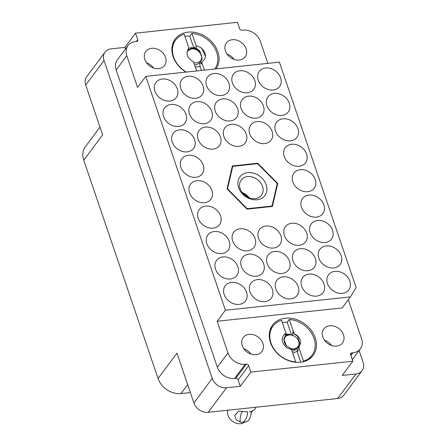 <?xml version="1.0" encoding="UTF-8"?>
<svg xmlns="http://www.w3.org/2000/svg" width="446" height="446" viewBox="0 0 446 446"><rect width="100%" height="100%" fill="white"/><g stroke="black" fill="none" stroke-linecap="round" stroke-linejoin="round"><path stroke-width="0.67" d="M285.362 318.193A25.31 20.187 36.7 0 0 272.578 325.078A25.31 20.187 36.7 0 0 274.48 350.121A25.31 20.187 36.7 0 0 300.359 362.252A25.31 20.187 36.7 0 0 313.142 355.367A25.31 20.187 36.7 0 0 311.236 330.324A25.31 20.187 36.7 0 0 285.362 318.193M216.07 68.89A25.31 20.187 36.7 0 0 213.662 44.015A25.31 20.187 36.7 0 0 187.983 32.145A25.31 20.187 36.7 0 0 175.2 39.031A25.31 20.187 36.7 0 0 185.999 72.096M151.729 48.307A11.68 9.316 36.7 0 0 145.831 51.485A11.68 9.316 36.7 0 0 146.712 63.042A11.68 9.316 36.7 0 0 158.653 68.639A11.68 9.316 36.7 0 0 164.552 65.462A11.68 9.316 36.7 0 0 163.676 53.905A11.68 9.316 36.7 0 0 151.729 48.307M232.31 39.705A11.68 9.316 36.7 0 0 226.412 42.883A11.68 9.316 36.7 0 0 227.287 54.445A11.68 9.316 36.7 0 0 239.234 60.043A11.68 9.316 36.7 0 0 245.133 56.865A11.68 9.316 36.7 0 0 244.252 45.308A11.68 9.316 36.7 0 0 232.31 39.705M256.032 354.687A11.68 9.316 -143.3 0 1 244.09 349.09A11.68 9.316 -143.3 0 1 243.209 337.533A11.68 9.316 -143.3 0 1 249.108 334.355A11.68 9.316 -143.3 0 1 261.055 339.952A11.68 9.316 -143.3 0 1 261.93 351.509A11.68 9.316 -143.3 0 1 256.032 354.687M336.613 346.09A11.68 9.316 -143.3 0 1 324.666 340.493A11.68 9.316 -143.3 0 1 323.79 328.936A11.68 9.316 -143.3 0 1 329.689 325.758A11.68 9.316 -143.3 0 1 341.63 331.356A11.68 9.316 -143.3 0 1 342.511 342.913A11.68 9.316 -143.3 0 1 336.613 346.09M265.682 67.987A12.655 10.096 36.7 0 0 259.293 71.427A12.655 10.096 36.7 0 0 260.241 83.948A12.655 10.096 36.7 0 0 273.181 90.014A12.655 10.096 36.7 0 0 279.575 86.574A12.655 10.096 36.7 0 0 278.622 74.053A12.655 10.096 36.7 0 0 265.682 67.987M239.853 70.741A12.655 10.096 36.7 0 0 233.464 74.181A12.655 10.096 36.7 0 0 234.418 86.708A12.655 10.096 36.7 0 0 247.357 92.768A12.655 10.096 36.7 0 0 253.746 89.328A12.655 10.096 36.7 0 0 252.793 76.807A12.655 10.096 36.7 0 0 239.853 70.741M214.03 73.495A12.655 10.096 36.7 0 0 207.635 76.941A12.655 10.096 36.7 0 0 208.589 89.462A12.655 10.096 36.7 0 0 221.528 95.528A12.655 10.096 36.7 0 0 227.917 92.082A12.655 10.096 36.7 0 0 226.969 79.561A12.655 10.096 36.7 0 0 214.03 73.495M188.201 76.255A12.655 10.096 36.7 0 0 181.812 79.695A12.655 10.096 36.7 0 0 182.765 92.216A12.655 10.096 36.7 0 0 195.705 98.282A12.655 10.096 36.7 0 0 202.094 94.842A12.655 10.096 36.7 0 0 201.14 82.315A12.655 10.096 36.7 0 0 188.201 76.255M334.907 271.335A12.655 10.096 36.7 0 0 328.518 274.781A12.655 10.096 36.7 0 0 329.471 287.302A12.655 10.096 36.7 0 0 342.411 293.368A12.655 10.096 36.7 0 0 348.8 289.922A12.655 10.096 36.7 0 0 347.847 277.401A12.655 10.096 36.7 0 0 334.907 271.335M326.255 245.919A12.655 10.096 36.7 0 0 319.866 249.364A12.655 10.096 36.7 0 0 320.819 261.886A12.655 10.096 36.7 0 0 333.753 267.951A12.655 10.096 36.7 0 0 340.147 264.506A12.655 10.096 36.7 0 0 339.194 251.984A12.655 10.096 36.7 0 0 326.255 245.919M317.602 220.497A12.655 10.096 36.7 0 0 311.213 223.942A12.655 10.096 36.7 0 0 312.161 236.464A12.655 10.096 36.7 0 0 325.101 242.529A12.655 10.096 36.7 0 0 331.495 239.084A12.655 10.096 36.7 0 0 330.542 226.562A12.655 10.096 36.7 0 0 317.602 220.497M308.95 195.08A12.655 10.096 36.7 0 0 302.555 198.526A12.655 10.096 36.7 0 0 303.509 211.047A12.655 10.096 36.7 0 0 316.448 217.113A12.655 10.096 36.7 0 0 322.837 213.667A12.655 10.096 36.7 0 0 321.889 201.146A12.655 10.096 36.7 0 0 308.95 195.08M300.297 169.664A12.655 10.096 36.7 0 0 293.903 173.104A12.655 10.096 36.7 0 0 294.856 185.625A12.655 10.096 36.7 0 0 307.796 191.691A12.655 10.096 36.7 0 0 314.185 188.251A12.655 10.096 36.7 0 0 313.231 175.724A12.655 10.096 36.7 0 0 300.297 169.664M291.639 144.242A12.655 10.096 36.7 0 0 285.25 147.687A12.655 10.096 36.7 0 0 286.204 160.209A12.655 10.096 36.7 0 0 299.143 166.274A12.655 10.096 36.7 0 0 305.532 162.829A12.655 10.096 36.7 0 0 304.579 150.308A12.655 10.096 36.7 0 0 291.639 144.242M282.987 118.826A12.655 10.096 36.7 0 0 276.598 122.265A12.655 10.096 36.7 0 0 277.551 134.787A12.655 10.096 36.7 0 0 290.491 140.852A12.655 10.096 36.7 0 0 296.88 137.413A12.655 10.096 36.7 0 0 295.927 124.886A12.655 10.096 36.7 0 0 282.987 118.826M274.335 93.404A12.655 10.096 36.7 0 0 267.946 96.849A12.655 10.096 36.7 0 0 268.893 109.37A12.655 10.096 36.7 0 0 281.833 115.436A12.655 10.096 36.7 0 0 288.228 111.991A12.655 10.096 36.7 0 0 287.274 99.469A12.655 10.096 36.7 0 0 274.335 93.404M309.084 274.095A12.655 10.096 36.7 0 0 302.689 277.535A12.655 10.096 36.7 0 0 303.642 290.056A12.655 10.096 36.7 0 0 316.582 296.122A12.655 10.096 36.7 0 0 322.971 292.682A12.655 10.096 36.7 0 0 322.023 280.16A12.655 10.096 36.7 0 0 309.084 274.095M300.431 248.673A12.655 10.096 36.7 0 0 294.037 252.118A12.655 10.096 36.7 0 0 294.99 264.64A12.655 10.096 36.7 0 0 307.93 270.705A12.655 10.096 36.7 0 0 314.318 267.26A12.655 10.096 36.7 0 0 313.365 254.738A12.655 10.096 36.7 0 0 300.431 248.673M291.773 223.256A12.655 10.096 36.7 0 0 285.384 226.696A12.655 10.096 36.7 0 0 286.338 239.218A12.655 10.096 36.7 0 0 299.277 245.283A12.655 10.096 36.7 0 0 305.666 241.844A12.655 10.096 36.7 0 0 304.713 229.322A12.655 10.096 36.7 0 0 291.773 223.256M257.164 121.58A12.655 10.096 36.7 0 0 250.769 125.019A12.655 10.096 36.7 0 0 251.722 137.546A12.655 10.096 36.7 0 0 264.662 143.606A12.655 10.096 36.7 0 0 271.051 140.167A12.655 10.096 36.7 0 0 270.103 127.645A12.655 10.096 36.7 0 0 257.164 121.58M248.511 96.158A12.655 10.096 36.7 0 0 242.117 99.603A12.655 10.096 36.7 0 0 243.07 112.124A12.655 10.096 36.7 0 0 256.01 118.19A12.655 10.096 36.7 0 0 262.399 114.745A12.655 10.096 36.7 0 0 261.445 102.223A12.655 10.096 36.7 0 0 248.511 96.158M283.255 276.849A12.655 10.096 36.7 0 0 276.866 280.294A12.655 10.096 36.7 0 0 277.819 292.816A12.655 10.096 36.7 0 0 290.753 298.881A12.655 10.096 36.7 0 0 297.147 295.436A12.655 10.096 36.7 0 0 296.194 282.915A12.655 10.096 36.7 0 0 283.255 276.849M274.602 251.433A12.655 10.096 36.7 0 0 268.213 254.872A12.655 10.096 36.7 0 0 269.161 267.394A12.655 10.096 36.7 0 0 282.101 273.459A12.655 10.096 36.7 0 0 288.495 270.02A12.655 10.096 36.7 0 0 287.542 257.493A12.655 10.096 36.7 0 0 274.602 251.433M265.95 226.01A12.655 10.096 36.7 0 0 259.561 229.456A12.655 10.096 36.7 0 0 260.509 241.977A12.655 10.096 36.7 0 0 273.448 248.043A12.655 10.096 36.7 0 0 279.837 244.598A12.655 10.096 36.7 0 0 278.889 232.076A12.655 10.096 36.7 0 0 265.95 226.01M231.335 124.334A12.655 10.096 36.7 0 0 224.946 127.779A12.655 10.096 36.7 0 0 225.899 140.3A12.655 10.096 36.7 0 0 238.833 146.366A12.655 10.096 36.7 0 0 245.228 142.921A12.655 10.096 36.7 0 0 244.274 130.399A12.655 10.096 36.7 0 0 231.335 124.334M222.682 98.917A12.655 10.096 36.7 0 0 216.293 102.357A12.655 10.096 36.7 0 0 217.241 114.878A12.655 10.096 36.7 0 0 230.181 120.944A12.655 10.096 36.7 0 0 236.575 117.504A12.655 10.096 36.7 0 0 235.622 104.983A12.655 10.096 36.7 0 0 222.682 98.917M257.431 279.603A12.655 10.096 36.7 0 0 251.037 283.048A12.655 10.096 36.7 0 0 251.99 295.57A12.655 10.096 36.7 0 0 264.93 301.635A12.655 10.096 36.7 0 0 271.319 298.19A12.655 10.096 36.7 0 0 270.371 285.669A12.655 10.096 36.7 0 0 257.431 279.603M248.779 254.187A12.655 10.096 36.7 0 0 242.384 257.626A12.655 10.096 36.7 0 0 243.338 270.153A12.655 10.096 36.7 0 0 256.277 276.213A12.655 10.096 36.7 0 0 262.666 272.774A12.655 10.096 36.7 0 0 261.713 260.252A12.655 10.096 36.7 0 0 248.779 254.187M240.121 228.765A12.655 10.096 36.7 0 0 233.732 232.21A12.655 10.096 36.7 0 0 234.685 244.731A12.655 10.096 36.7 0 0 247.625 250.797A12.655 10.096 36.7 0 0 254.014 247.352A12.655 10.096 36.7 0 0 253.06 234.83A12.655 10.096 36.7 0 0 240.121 228.765M205.511 127.088A12.655 10.096 36.7 0 0 199.117 130.533A12.655 10.096 36.7 0 0 200.07 143.055A12.655 10.096 36.7 0 0 213.01 149.12A12.655 10.096 36.7 0 0 219.399 145.675A12.655 10.096 36.7 0 0 218.451 133.153A12.655 10.096 36.7 0 0 205.511 127.088M196.853 101.671A12.655 10.096 36.7 0 0 190.464 105.117A12.655 10.096 36.7 0 0 191.418 117.638A12.655 10.096 36.7 0 0 204.357 123.704A12.655 10.096 36.7 0 0 210.746 120.258A12.655 10.096 36.7 0 0 209.793 107.737A12.655 10.096 36.7 0 0 196.853 101.671M231.602 282.363A12.655 10.096 36.7 0 0 225.213 285.802A12.655 10.096 36.7 0 0 226.167 298.324A12.655 10.096 36.7 0 0 239.101 304.389A12.655 10.096 36.7 0 0 245.495 300.95A12.655 10.096 36.7 0 0 244.542 288.423A12.655 10.096 36.7 0 0 231.602 282.363M222.95 256.941A12.655 10.096 36.7 0 0 216.561 260.386A12.655 10.096 36.7 0 0 217.509 272.907A12.655 10.096 36.7 0 0 230.448 278.973A12.655 10.096 36.7 0 0 236.843 275.528A12.655 10.096 36.7 0 0 235.889 263.006A12.655 10.096 36.7 0 0 222.95 256.941M214.297 231.524A12.655 10.096 36.7 0 0 207.903 234.964A12.655 10.096 36.7 0 0 208.856 247.485A12.655 10.096 36.7 0 0 221.796 253.551A12.655 10.096 36.7 0 0 228.185 250.111A12.655 10.096 36.7 0 0 227.237 237.59A12.655 10.096 36.7 0 0 214.297 231.524M205.645 206.102A12.655 10.096 36.7 0 0 199.25 209.548A12.655 10.096 36.7 0 0 200.204 222.069A12.655 10.096 36.7 0 0 213.143 228.135A12.655 10.096 36.7 0 0 219.532 224.689A12.655 10.096 36.7 0 0 218.579 212.168A12.655 10.096 36.7 0 0 205.645 206.102M196.987 180.686A12.655 10.096 36.7 0 0 190.598 184.126A12.655 10.096 36.7 0 0 191.551 196.647A12.655 10.096 36.7 0 0 204.491 202.713A12.655 10.096 36.7 0 0 210.88 199.273A12.655 10.096 36.7 0 0 209.927 186.751A12.655 10.096 36.7 0 0 196.987 180.686M188.335 155.264A12.655 10.096 36.7 0 0 181.946 158.709A12.655 10.096 36.7 0 0 182.899 171.231A12.655 10.096 36.7 0 0 195.833 177.296A12.655 10.096 36.7 0 0 202.228 173.851A12.655 10.096 36.7 0 0 201.274 161.329A12.655 10.096 36.7 0 0 188.335 155.264M179.682 129.847A12.655 10.096 36.7 0 0 173.293 133.287A12.655 10.096 36.7 0 0 174.241 145.809A12.655 10.096 36.7 0 0 187.181 151.874A12.655 10.096 36.7 0 0 193.575 148.434A12.655 10.096 36.7 0 0 192.622 135.913A12.655 10.096 36.7 0 0 179.682 129.847M171.03 104.425A12.655 10.096 36.7 0 0 164.641 107.871A12.655 10.096 36.7 0 0 165.589 120.392A12.655 10.096 36.7 0 0 178.528 126.458A12.655 10.096 36.7 0 0 184.923 123.012A12.655 10.096 36.7 0 0 183.969 110.491A12.655 10.096 36.7 0 0 171.03 104.425M162.377 79.009A12.655 10.096 36.7 0 0 155.983 82.449A12.655 10.096 36.7 0 0 156.936 94.97A12.655 10.096 36.7 0 0 169.876 101.036A12.655 10.096 36.7 0 0 176.265 97.596A12.655 10.096 36.7 0 0 175.317 85.075A12.655 10.096 36.7 0 0 162.377 79.009M125.454 48.988L124.908 47.388L111.132 48.854A12.07 9.628 -143.3 0 0 105.039 52.137A12.07 9.628 -143.3 0 0 104.035 60.5L212.257 378.409A12.07 9.628 -143.3 0 0 226.512 387.775L240.282 386.308L250.897 372.098L352.825 361.221L342.216 375.432L355.986 373.96A12.07 9.628 -143.3 0 0 362.085 370.676A12.07 9.628 -143.3 0 0 363.083 362.314L359.069 350.523M124.908 47.388L135.517 33.177L137.708 39.616A1.946 1.555 -143.3 0 1 137.546 40.965A1.946 1.555 -143.3 0 1 136.565 41.495L135.361 41.623A14.601 11.646 36.7 0 0 127.985 45.592A14.601 11.646 36.7 0 0 126.776 55.711L137.563 87.399L145.781 76.389L279.391 62.133L356.12 287.514L350.394 296.908L225.392 310.243L145.781 76.389M267.84 63.365L260.38 41.456A14.601 11.646 36.7 0 0 243.142 30.122L241.938 30.25A1.946 1.555 -143.3 0 1 239.636 28.739L237.445 22.3L135.517 33.177M105.039 52.137L86.697 76.701A12.07 9.628 36.7 0 0 85.693 85.063L102.652 134.887L83.753 160.198L158.057 378.464A19.468 15.532 -143.3 0 0 181.043 393.573L190.381 392.575M100.004 127.11L85.37 146.712A19.468 15.532 36.7 0 0 83.753 160.198M158.057 378.464L176.956 353.148L193.921 402.972A12.07 9.628 36.7 0 0 208.17 412.338L337.644 398.523A12.07 9.628 36.7 0 0 343.743 395.24L362.085 370.676M240.282 386.308L238.092 379.869A1.946 1.555 36.7 0 0 235.795 378.359L234.59 378.487A14.601 11.646 -143.3 0 1 217.347 367.153L116.161 69.922A14.601 11.646 -143.3 0 1 117.376 59.803L127.985 45.592M277.741 183.484L257.71 163.23L232.36 165.934L227.042 188.892L247.073 209.146L272.422 206.442L277.741 183.484L277.038 184.427M348.298 299.712L361.567 338.687A14.601 11.646 -143.3 0 1 360.357 348.8A14.601 11.646 -143.3 0 1 352.981 352.775L351.777 352.903A1.946 1.555 36.7 0 0 350.796 353.433A1.946 1.555 36.7 0 0 350.634 354.782L352.825 361.221M250.897 372.098L248.701 365.659A1.946 1.555 36.7 0 0 246.404 364.148L245.2 364.276A14.601 11.646 -143.3 0 1 227.962 352.942L217.174 321.254L225.392 310.243M350.394 296.908L342.171 307.918L217.174 321.254M324.459 340.209A11.68 9.316 -143.3 0 1 331.506 345.472M250.931 354.068A11.68 9.316 36.7 0 0 243.884 348.805M146.505 62.758A11.68 9.316 -143.3 0 1 153.552 68.021M234.128 59.424A11.68 9.316 36.7 0 0 227.081 54.161M257.247 163.855L257.71 163.23M247.775 172.63A15.577 12.421 36.7 0 0 238.616 187.66A15.577 12.421 36.7 0 0 257.007 199.747A15.577 12.421 36.7 0 0 266.167 184.716A15.577 12.421 36.7 0 0 247.775 172.63M247.586 176.583A12.655 10.096 36.7 0 0 241.197 180.028A12.655 10.096 36.7 0 0 242.15 192.549A12.655 10.096 36.7 0 0 255.09 198.615A12.655 10.096 36.7 0 0 261.479 195.17A12.655 10.096 36.7 0 0 260.525 182.648A12.655 10.096 36.7 0 0 247.586 176.583M249.236 197.829A12.655 10.096 36.7 0 0 242.128 192.521M248.216 197.617L246.454 195.108L242.167 192.655M271.029 206.593L271.385 206.113A27.747 22.127 36.7 0 0 272.166 205.461L277.111 184.12A27.747 22.127 36.7 0 0 276.732 183.022L258.117 164.195A27.747 22.127 36.7 0 0 256.963 163.749L233.403 166.263A27.747 22.127 36.7 0 0 232.622 166.915L231.914 167.858M272.166 205.461L271.346 206.554M246.432 208.499L246.666 208.182A27.747 22.127 36.7 0 0 247.825 208.628L247.469 209.102M227.131 188.981L227.677 188.257A27.747 22.127 36.7 0 0 228.051 189.355L227.817 189.673M227.677 188.257L232.622 166.915M246.666 208.182L228.051 189.355M271.385 206.113L247.825 208.628M242.267 192.705L245.077 194.417L247.948 197.288M184.906 36.399A24.34 19.412 -143.3 0 1 185.809 36.282A24.34 19.412 -143.3 0 1 189.801 36.215L191.908 33.394A24.34 19.412 -143.3 0 1 213.946 46.774A24.34 19.412 -143.3 0 1 214.76 69.03M204.419 70.133L201.637 61.961L201.564 64.001L200.182 62.128L202.155 58.905L199.88 50.972L196.335 48.335L196.112 45.732L191.908 33.394M196.112 45.732L200.455 47.376C202.947 49.25 204.575 51.563 205.344 54.306C205.751 57.813 204.519 60.366 201.637 61.961M194.384 48.447L194.512 47.047L195.894 48.926L199.44 51.558L201.564 55.271M195.894 48.926L196.335 48.335M187.872 49.907L188.881 48.765L188.078 49.601L187.13 51.992L188.758 47.722L188.881 48.765M196.669 70.959L193.469 61.565A8.664 6.913 -143.3 0 1 187.13 51.992M200.455 47.376L202.055 48.87L205.372 56.491M194.294 47.343L194.891 47.549M195.315 66.978L198.704 66.744L199.981 66.12L199.741 62.713M186.322 72.062A24.34 19.412 -143.3 0 1 175.629 40.084A24.34 19.412 -143.3 0 1 184.165 34.219L188.758 47.722M193.854 48.112L189.801 36.215M201.453 70.446L199.981 66.12M187.069 52.528A7.983 6.367 -143.3 0 1 191.852 48.921A7.983 6.367 -143.3 0 1 201.274 55.114A7.983 6.367 -143.3 0 1 196.58 62.814A7.983 6.367 -143.3 0 1 193.826 62.607M195.978 48.965L190.877 48.346L187.755 50.733L191.663 48.809C194.038 48.608 196.279 49.328 198.386 50.978L201.436 54.953L201.971 59.496M200.471 62.529L196.491 64.681L194.579 64.815M189.929 47.789A10.905 8.697 -143.3 0 1 194.367 48.263M282.285 322.452A24.34 19.412 -143.3 0 1 283.188 322.335A24.34 19.412 -143.3 0 1 287.179 322.268L289.287 319.442A24.34 19.412 -143.3 0 1 311.397 332.933A24.34 19.412 -143.3 0 1 312.01 355.256A24.34 19.412 -143.3 0 1 303.475 361.115L298.881 347.618L298.441 346.999L298 347.59L298.062 351.225L296.679 349.352M285.139 333.87L285.384 335.989L283.695 338.826L286.555 345.979L290.396 348.226L291.528 349.603L295.726 361.946L295.492 362.263M295.726 361.946A24.34 19.412 -143.3 0 1 273.621 348.449A24.34 19.412 -143.3 0 1 273.008 326.132A24.34 19.412 -143.3 0 1 281.543 320.273L286.003 333.374C283.121 334.974 281.889 337.522 282.296 341.028C283.065 343.777 284.693 346.085 287.179 347.964L291.528 349.603M292.832 335.559L292.771 331.919L294.154 333.798L297.699 336.429L299.974 344.362L299.115 346.308M294.154 333.798L294.17 333.775A8.664 6.913 -143.3 0 1 300.509 343.348L299.344 346.018L298.441 346.999M285.189 334.322L289.526 334.244M292.548 332.214L293.15 332.421M300.509 343.348L298.881 347.618M294.17 333.775L289.287 319.442M302.957 361.817L303.475 361.115M290.106 334.394L285.607 334.065M300.777 362.202L297.131 351.493M291.377 334.589L287.179 322.268M244.826 422.061A10.71 8.541 -143.3 0 1 240.662 423.7A10.71 8.541 -143.3 0 1 230.721 419.758A10.71 8.541 -143.3 0 1 227.789 410.248M247.619 412.188A15.671 7.169 83.9 0 1 242.078 422.356A15.671 7.169 83.9 0 1 240.255 422.055L236.196 419.602L234.702 415.761L238.588 411.067L247.524 411.903M286.94 346.308A7.983 6.367 -143.3 0 1 284.264 339.25A7.983 6.367 -143.3 0 1 289.231 334.968A7.983 6.367 -143.3 0 1 298.653 341.162A7.983 6.367 -143.3 0 1 293.959 348.867A7.983 6.367 -143.3 0 1 290.608 348.488M285.334 335.604L288.322 334.433L292.782 335.002M292.119 351.348L293.864 350.868L297.85 347.328L293.942 349.251L291.048 349.028M297.844 350.935L293.775 352.819L292.654 352.914M293.775 352.819A10.905 8.697 -143.3 0 1 292.643 352.875M242.078 422.356L245.863 421.949A15.671 7.169 -96.1 0 0 251.41 411.786L251.31 411.496L254.181 409.924L256.205 407.215M240.154 421.765A12.07 5.519 83.9 0 1 242.669 411.368M252.246 411.19L251.315 412.701M251.41 411.786L249.531 411.825L251.31 411.496M297.85 347.328L293.758 349.497L291.455 349.519M85.693 85.063L104.035 60.5M193.921 402.972L212.257 378.409M208.17 412.338L226.512 387.775M337.644 398.523L355.986 373.96M136.286 41.523L137.708 39.616M116.161 69.922L126.776 55.711M350.567 354.525L351.777 352.903M350.896 355.562L352.981 352.775M217.347 367.153L227.962 352.942M234.59 378.487L245.2 364.276M235.795 378.359L246.404 364.148M238.092 379.869L248.701 365.659M187.688 384.669L181.043 393.573M352.279 359.621L360.357 348.8M175.629 40.084L172.663 44.054M273.008 326.132L270.042 330.107M312.01 355.256L309.045 359.225"/></g></svg>
